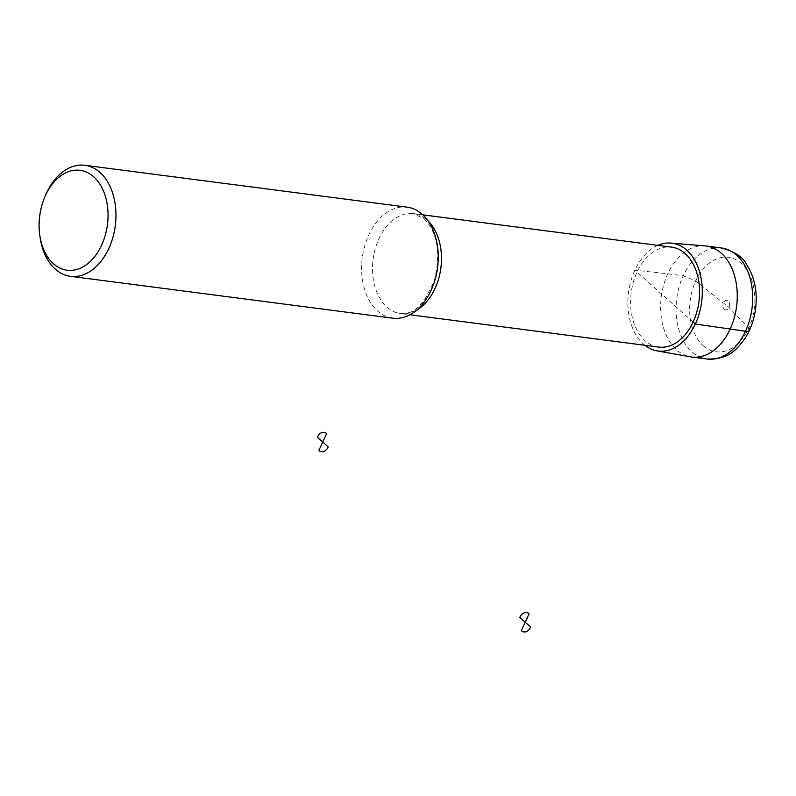 <?xml version="1.0" encoding="UTF-8"?>
<svg xmlns="http://www.w3.org/2000/svg" width="796" height="796" viewBox="0 0 796 796"><rect width="100%" height="100%" fill="white"/><g stroke="black" fill="none" stroke-linecap="round" stroke-linejoin="round"><path stroke-width="0.6" stroke-dasharray="3.98 2.98" d="M657.854 245.377A54.357 36.865 -82.6 0 0 628.711 291.067A54.357 36.865 -82.6 0 0 643.397 344.051A54.357 36.865 -82.6 0 0 644.879 345.285M704.938 245.874A55.979 37.959 -82.6 0 0 663.486 285.674A55.979 37.959 -82.6 0 0 676.61 349.852A55.979 37.959 -82.6 0 0 690.53 356.837M658.6 347.076A50.377 34.168 97.4 0 1 631.208 292.709A50.377 34.168 97.4 0 1 671.575 247.158M392.707 318.181A55.979 37.959 97.4 0 1 362.28 257.775A55.979 37.959 97.4 0 1 407.134 207.159M40.128 237.676A55.979 37.959 97.4 0 1 45.68 194.901M693.117 322.062L634.84 270.192L667.804 273.784L683.217 275.794L695.744 280.948L729.007 307.485L748.757 328.131M721.574 248.004A55.979 37.959 -82.6 0 0 679.147 286.819A55.979 37.959 -82.6 0 0 692.023 351.852A55.979 37.959 -82.6 0 0 707.147 359.026M703.246 345.673A47.631 32.298 -82.6 0 0 754.707 304.4A47.631 32.298 -82.6 0 0 708.798 263.546A47.631 32.298 -82.6 0 0 703.246 345.673M724.33 309.296A4.895 3.323 -82.6 0 0 729.614 305.047A4.895 3.323 -82.6 0 0 724.897 300.848A4.895 3.323 -82.6 0 0 724.33 309.296M416.736 310.012A50.377 34.168 97.4 0 1 400.497 313.544A50.377 34.168 97.4 0 1 373.105 259.188A50.377 34.168 97.4 0 1 413.482 213.626A50.377 34.168 97.4 0 1 427.094 220.084A50.377 34.168 97.4 0 1 428.278 221.189M422.825 214.84L413.482 213.626L424.119 218.771C437.73 232.9 441.074 253.854 434.118 281.655L423.8 301.336C416.01 308.798 414.726 313.216 400.497 313.544L409.84 314.758"/><path stroke-width="1.19" d="M644.879 345.285A54.357 36.865 -82.6 0 0 656.909 350.837A54.357 36.865 -82.6 0 0 701.644 301.863A54.357 36.865 -82.6 0 0 670.909 243.088A54.357 36.865 -82.6 0 0 657.854 245.377M656.909 350.837L690.53 356.837A55.979 37.959 -82.6 0 0 691.734 357.026A55.979 37.959 -82.6 0 0 736.589 306.4A55.979 37.959 -82.6 0 0 706.161 246.004A55.979 37.959 -82.6 0 0 704.938 245.874L670.909 243.088M422.825 214.84L671.575 247.158A50.377 34.168 97.4 0 1 685.187 253.606A50.377 34.168 97.4 0 1 696.789 312.141A50.377 34.168 97.4 0 1 658.6 347.076L409.84 314.758M44.805 196.96L45.68 194.901A55.979 37.959 97.4 0 1 84.854 165.289L407.134 207.159A55.979 37.959 97.4 0 1 422.258 214.333A55.979 37.959 97.4 0 1 435.143 279.366A55.979 37.959 97.4 0 1 392.707 318.181L70.436 276.311A55.979 37.959 97.4 0 1 40.128 237.676L39.8 235.467A50.377 34.168 97.4 0 1 44.805 196.96A50.377 34.168 97.4 0 1 93.669 176.772A50.377 34.168 97.4 0 1 92.396 259.307A50.377 34.168 97.4 0 1 39.8 235.467M84.854 165.289A55.979 37.959 97.4 0 1 99.978 172.463A55.979 37.959 97.4 0 1 112.863 237.497A55.979 37.959 97.4 0 1 70.436 276.311M748.757 328.131C750.359 330.529 749.275 331.564 745.514 331.236L695.336 324.032L693.117 322.062M317.296 437.203L322.748 442.049L326.649 433.591A9.801 6.647 -82.6 0 0 317.296 437.203M322.748 442.049L318.838 450.506A9.801 6.647 -82.6 0 0 328.191 446.904L322.748 442.049M519.758 617.398L525.211 622.243L529.111 613.786A9.801 6.647 -82.6 0 0 519.758 617.398M525.211 622.243L521.3 630.711A9.801 6.647 -82.6 0 0 530.653 627.099L525.211 622.243M691.734 357.026L707.147 359.026A55.979 37.959 -82.6 0 0 752.001 308.4A55.979 37.959 -82.6 0 0 721.574 248.004L706.161 246.004M428.278 221.189A50.377 34.168 97.4 0 1 440.865 267.983A50.377 34.168 97.4 0 1 416.736 310.012M707.147 359.026C729.405 359.503 736.758 349.414 745.165 338.21C752.717 326.081 756.399 312.45 756.2 297.316C755.882 284.67 752.648 273.685 746.509 264.342C742.907 256.979 734.589 251.536 721.574 248.004"/></g></svg>

